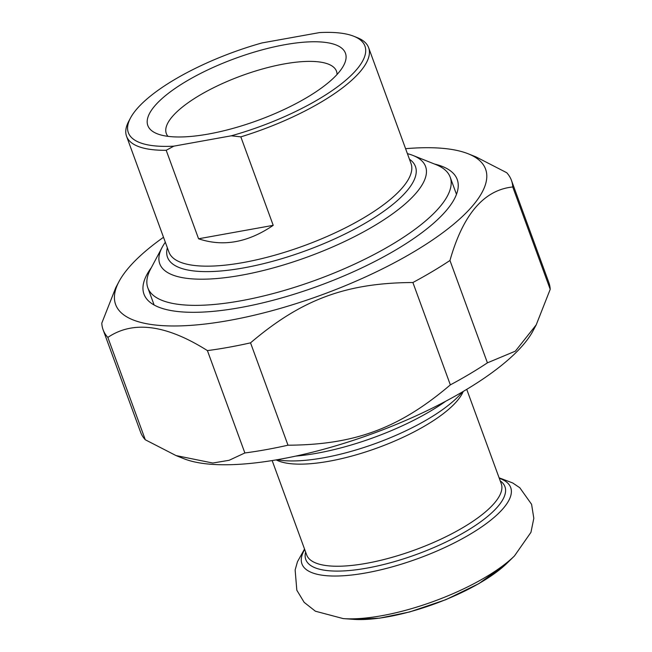 <?xml version="1.0" encoding="UTF-8"?>
<svg xmlns="http://www.w3.org/2000/svg" width="652" height="652" viewBox="0 0 652 652"><rect width="100%" height="100%" fill="white"/><g stroke="black" fill="none" stroke-linecap="round" stroke-linejoin="round"><path stroke-width="0.98" d="M145.306 439.774A217.409 68.167 159.9 0 1 140.563 432.129L103.106 329.773A217.409 68.167 -20.1 0 0 107.849 337.418L145.306 439.774L176.016 455.569L212.772 463.026L229.113 460.296L244.867 452.961L207.409 350.605A217.409 68.167 -20.1 0 0 228.461 347.32A217.409 68.167 -20.1 0 0 250.539 342.846L287.997 445.202A217.409 68.167 159.9 0 1 265.918 449.676A217.409 68.167 159.9 0 1 244.867 452.961M163.513 237.271A196.977 61.761 -20.1 0 0 118.99 281.591L115.779 287.622L101.793 323.139A217.409 68.167 -20.1 0 0 103.106 329.773M487.419 362.838A217.409 68.167 159.9 0 1 450.345 384.876L412.887 282.52A217.409 68.167 -20.1 0 0 449.962 260.482L487.419 362.838L515.357 351.159L536.221 324.843L550.207 289.325L512.749 186.969A217.409 68.167 -20.1 0 0 511.437 180.343A217.409 68.167 -20.1 0 0 506.694 172.69L475.984 156.896L468.209 153.79A196.977 61.761 -20.1 0 0 405.593 148.689M511.437 180.343L548.894 282.699A217.409 68.167 159.9 0 1 550.207 289.325M118.99 281.591A196.977 61.761 -20.1 0 0 229.202 320.434A196.977 61.761 -20.1 0 0 435.976 237.613A196.977 61.761 -20.1 0 0 468.209 153.79M412.887 282.52C346.147 282.862 301.517 299.447 250.539 342.846M512.749 186.969C483.939 189.944 463.01 214.443 449.962 260.482M207.409 350.605C166.341 324.68 133.155 320.287 107.849 337.418M287.997 445.202C354.729 444.86 399.366 428.274 450.345 384.876M536.221 324.843L533.01 330.882A196.977 61.761 159.9 0 1 279.993 459.228A196.977 61.761 159.9 0 1 183.791 458.674L176.016 455.569M151.354 267.638A166.782 52.29 -20.1 0 0 158.697 307.157A166.782 52.29 -20.1 0 0 305.112 290.67A166.782 52.29 -20.1 0 0 446.204 210.637A166.782 52.29 -20.1 0 0 454.379 198.95A166.782 52.29 -20.1 0 0 434.485 164.027M273.212 225.339C247.98 242.552 223.106 247.026 198.575 238.779L273.212 225.339L240.832 136.863A128.892 40.408 -20.1 0 0 368.633 47.686A128.892 40.408 -20.1 0 0 357.255 37.637L353.824 36.267A125.966 39.495 159.9 0 1 343.229 82.356A125.966 39.495 159.9 0 1 231.305 135.803L240.832 136.863M198.575 238.779L166.195 150.294L173.823 146.154L231.305 135.803M353.824 36.267A125.966 39.495 159.9 0 0 319.456 32.6L261.982 42.942A125.966 39.495 159.9 0 0 130.498 117.996L128.754 121.256A128.892 40.408 -20.1 0 0 126.553 136.268A128.892 40.408 -20.1 0 0 166.195 150.294M173.823 146.154A125.966 39.495 159.9 0 1 130.498 117.996M208.501 134.027A105.208 32.983 -20.1 0 0 343.645 65.477A105.208 32.983 -20.1 0 0 235.307 58.395A105.208 32.983 -20.1 0 0 157.124 133.733A105.208 32.983 -20.1 0 0 208.501 134.027M167.955 136.341A90.62 28.411 159.9 0 1 166.309 133.53A90.62 28.411 159.9 0 1 284.248 63.929A90.62 28.411 159.9 0 1 336.497 71.247A90.62 28.411 159.9 0 1 337.06 74.458M407.41 153.644A141.533 44.377 159.9 0 1 413.091 155.486A141.533 44.377 159.9 0 1 416.229 192.919A141.533 44.377 159.9 0 1 252.12 273.098A141.533 44.377 159.9 0 1 162.177 247.304A141.533 44.377 159.9 0 1 165.331 242.226M162.177 247.304L150.588 269.072A160.987 50.473 -20.1 0 0 147.833 287.825A160.987 50.473 -20.1 0 0 277.833 292.283A160.987 50.473 -20.1 0 0 439.562 207.206A160.987 50.473 -20.1 0 0 450.198 177.181A160.987 50.473 -20.1 0 0 435.992 164.63L413.091 155.486M445.805 401.2A121.59 38.126 159.9 0 1 316.839 453.254A121.59 38.126 159.9 0 1 295.788 456.098M277.051 459.741A111.867 35.078 -20.1 0 0 323.539 457.802A111.867 35.078 -20.1 0 0 462.472 391.893M368.633 47.686L411.029 163.546A128.892 40.408 159.9 0 1 243.269 262.536A128.892 40.408 159.9 0 1 168.95 252.128L126.553 136.268M167.36 247.784A132.006 41.386 -20.1 0 0 243.62 267.907A132.006 41.386 -20.1 0 0 376.946 215.951A132.006 41.386 -20.1 0 0 409.44 159.194M276.187 459.896A103.595 32.478 -20.1 0 0 377.793 447.769A103.595 32.478 -20.1 0 0 463.23 391.445M272.161 460.565L306.701 554.958A103.595 32.478 -20.1 0 0 415.153 549.856A103.595 32.478 -20.1 0 0 501.274 483.751L466.734 389.358M305.641 552.065A106.031 33.244 -20.1 0 0 416.791 554.33A106.031 33.244 -20.1 0 0 500.223 480.858M353.482 619.343A99.707 31.263 -20.1 0 0 507.101 563.124L514.461 555.944A111.133 34.841 -20.1 0 1 343.229 618.601L353.482 619.343M304.704 549.497A111.133 34.841 -20.1 0 0 418.299 558.462A111.133 34.841 -20.1 0 0 499.277 478.291M147.833 287.825L154.116 304.997M450.198 177.181L456.481 194.345M354.386 619.4L379.692 618.145L409.684 611.943L445.911 599.661L478.935 583.597L507.101 563.124M304.533 549.017L297.475 561.714L295.136 569.954L296.823 590.215L304.158 602.35L315.397 611.209L343.229 618.601M499.106 477.818L512.684 482.953L519.791 487.737L531.584 504.306L533.817 518.307L530.948 532.334L514.461 555.944"/></g></svg>
